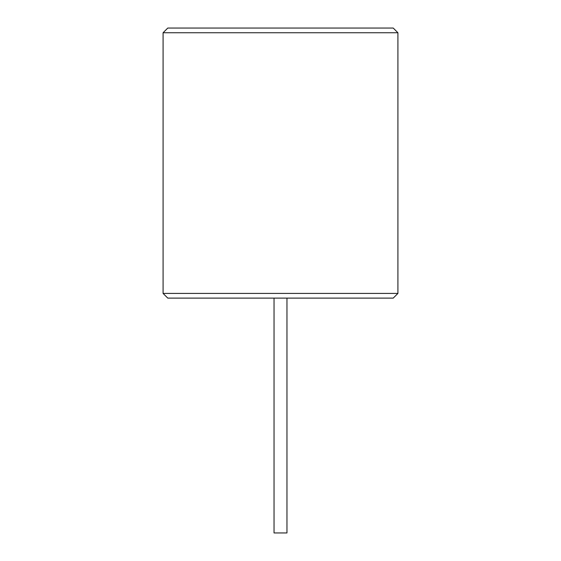<?xml version="1.0" encoding="UTF-8"?>
<svg xmlns="http://www.w3.org/2000/svg" width="561" height="561" viewBox="0 0 561 561"><rect width="100%" height="100%" fill="white"/><g stroke="black" fill="none" stroke-linecap="round" stroke-linejoin="round"><path stroke-width="0.84" d="M397.917 293.417L393.219 298.115L167.781 298.115L163.083 293.417L163.083 32.748L397.917 32.748L397.917 293.417L163.083 293.417M286.959 298.115L286.959 532.95L274.041 532.95L274.041 298.115M397.917 32.748L393.219 28.05L167.781 28.05L163.083 32.748"/></g></svg>
